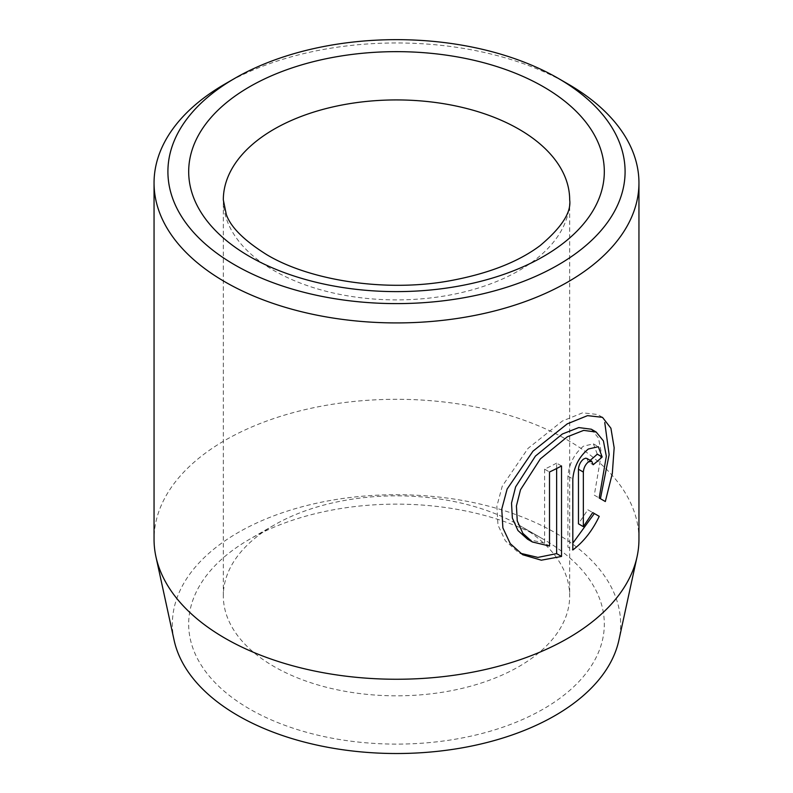 <?xml version="1.0" encoding="UTF-8"?>
<svg xmlns="http://www.w3.org/2000/svg" width="793" height="793" viewBox="0 0 793 793"><rect width="100%" height="100%" fill="white"/><g stroke="black" fill="none" stroke-linecap="round" stroke-linejoin="round"><path stroke-width="0.59" stroke-dasharray="3.96 2.97" d="M591.3 429.221L598.497 438.063L601.421 453.378L594.294 495.159L599.191 497.984M602.482 417.326L597.585 414.491L582.627 412.816L562.366 421.033L528.039 448.382L502.237 486.188L496.854 506.251L497.974 525.065L505.359 540.806L517.819 551.908L522.716 554.743M586.86 458.433L588.247 461.922L593.144 464.748M597.278 454.161L593.412 443.862L583.45 446.172C574.281 453.784 569.106 463.766 567.917 476.127L567.917 547.16L572.814 549.985M174.113 640.248A224.132 129.398 180 0 1 297.96 507.897A224.132 129.398 180 0 1 554.981 532.618A224.132 129.398 180 0 1 618.887 640.248M638.95 539.28A242.45 139.984 0 0 0 567.937 440.293A242.45 139.984 0 0 0 303.719 409.951A242.45 139.984 0 0 0 154.05 539.28M518.959 525.135L543.453 539.28A207.816 119.981 0 0 0 249.547 539.28A207.816 119.981 0 0 0 249.547 708.962A207.816 119.981 0 0 0 543.453 708.962A207.816 119.981 0 0 0 543.453 539.28L518.959 525.135A173.181 99.987 180 0 1 569.681 595.84A173.181 99.987 180 0 1 462.775 688.215A173.181 99.987 180 0 1 274.041 666.536A173.181 99.987 180 0 1 223.319 595.84A173.181 99.987 180 0 1 274.041 525.135A173.181 99.987 180 0 1 518.959 525.135M225.053 83.959A242.45 139.984 180 0 1 567.937 83.959M587.801 509.76L592.698 512.585L587.801 509.76L578.454 523.836M588.247 461.922A242.45 139.984 0 0 0 590.18 460.346M594.294 495.159L605.327 501.533M556.636 468.514L556.636 463.132L561.533 465.957M556.636 463.132A242.45 139.984 180 0 1 544.613 469.159L549.509 471.994M544.613 469.159L544.613 543.215L549.509 546.04M544.613 543.215L527.484 539.151M567.917 476.127L572.814 478.952M223.319 595.84L223.319 199.915A173.181 99.987 0 0 0 274.041 270.611A173.181 99.987 0 0 0 462.775 292.29A173.181 99.987 0 0 0 569.681 199.915L569.681 595.84M274.041 525.135L249.547 539.28M593.412 443.862L598.309 446.697"/><path stroke-width="1.19" d="M532.381 541.976L527.484 539.151L517.948 530.507L512.357 518.087L511.525 503.089L515.619 486.882L535.444 456.074L562.366 433.999L578.761 427.566L591.3 429.221L596.197 432.046L583.648 430.391L567.263 436.834L540.33 458.919L520.515 489.727L516.421 505.894L517.254 520.902L522.855 533.332L532.381 541.976L549.509 546.04L549.509 471.994A242.45 139.984 0 0 0 561.533 465.957L561.533 556.448L541.322 560.195L522.716 554.743L510.266 543.641L502.881 527.92L501.751 509.116L507.133 489.023L532.975 451.177L567.263 423.858L587.524 415.641L602.472 417.336L610.917 428.24L614.159 447.738L612.325 473.451L605.327 501.533L599.191 497.984L606.328 456.233L603.404 440.898L596.197 432.046M520.317 553.246L537.882 557.41L556.636 553.613L561.533 556.448M583.351 526.661L578.454 523.836L578.454 469.238C578.791 465.085 580.446 461.714 583.45 459.147L585.561 458.195L586.86 458.433L591.756 461.258L588.347 461.972C585.353 464.539 583.688 467.91 583.351 472.063L583.351 526.661L592.698 512.585L599.23 516.352C592.43 530.606 583.618 541.817 572.814 549.985L572.814 478.952C574.003 466.591 579.177 456.609 588.347 449.007L598.309 446.697L602.174 456.986A242.45 139.984 180 0 1 593.144 464.748L591.756 461.258M637.066 556.726L618.887 640.248A224.132 129.398 180 0 1 469.169 746.53A224.132 129.398 180 0 1 238.019 715.623A224.132 129.398 180 0 1 174.113 640.248L155.934 556.726A242.45 139.984 0 0 0 225.063 638.256A242.45 139.984 0 0 0 475.106 671.691A242.45 139.984 0 0 0 637.066 556.726A242.45 139.984 0 0 0 638.95 539.28L638.95 182.945A242.45 139.984 180 0 1 489.281 312.264A242.45 139.984 180 0 1 225.063 281.921A242.45 139.984 180 0 1 154.05 182.945A242.45 139.984 180 0 1 225.053 83.959L234.857 78.309A228.602 131.985 0 0 0 234.857 264.951A228.602 131.985 0 0 0 558.143 264.951A228.602 131.985 0 0 0 558.143 78.309L558.143 78.309A228.602 131.985 0 0 0 234.857 78.309M558.153 78.309L567.937 83.959A242.45 139.984 180 0 1 567.947 83.959A242.45 139.984 180 0 1 638.95 182.945M154.05 182.945L154.05 539.28A242.45 139.984 0 0 0 155.934 556.726M572.814 543.195L594.334 513.527L592.698 512.585M594.334 513.527L599.23 516.352M590.18 460.346A242.45 139.984 0 0 0 597.278 454.161L602.174 456.986M600.43 498.698L609.133 454.657L604.752 422.52M556.636 553.613L556.636 468.514M543.453 86.794A207.816 119.981 180 0 1 543.453 256.466A207.816 119.981 180 0 1 249.547 256.466A207.816 119.981 180 0 1 249.547 86.794A207.816 119.981 180 0 1 543.453 86.794M569.681 199.915A173.181 99.987 0 0 0 518.959 129.209A173.181 99.987 0 0 0 330.225 107.541A173.181 99.987 0 0 0 223.319 199.915L226.253 214.249C230.485 226.976 244.026 240.477 266.864 254.751C309.944 280.583 385.616 292.439 449.462 280.851C488.042 273.773 518.285 262.007 540.192 245.543C561.613 227.512 571.446 212.296 569.681 199.915M578.454 469.238L583.351 472.063M558.143 78.309L567.947 83.959"/></g></svg>
